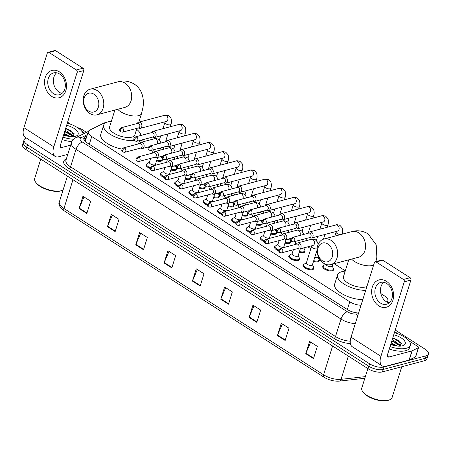 <?xml version="1.0" encoding="UTF-8"?>
<svg xmlns="http://www.w3.org/2000/svg" width="451" height="451" viewBox="0 0 451 451"><rect width="100%" height="100%" fill="white"/><g stroke="black" fill="none" stroke-linecap="round" stroke-linejoin="round"><path stroke-width="0.68" d="M313.71 267.753A5.649 2.345 -162.6 0 1 313.817 268.661A5.649 2.345 -162.6 0 1 312.549 269.613A5.649 2.345 -162.6 0 1 306.212 268.633A5.649 2.345 -162.6 0 1 303.038 265.284A5.649 2.345 -162.6 0 1 303.641 264.596M299.441 258.609A5.649 2.345 -162.6 0 1 299.549 259.522A5.649 2.345 -162.6 0 1 298.28 260.475A5.649 2.345 -162.6 0 1 291.944 259.494A5.649 2.345 -162.6 0 1 288.764 256.145A5.649 2.345 -162.6 0 1 289.373 255.458M278.757 250.79A5.649 2.345 -162.6 0 1 274.496 247.007A5.649 2.345 -162.6 0 1 275.104 246.319M264.483 241.646A5.649 2.345 -162.6 0 1 260.227 237.869A5.649 2.345 -162.6 0 1 260.836 237.181M250.215 232.507A5.649 2.345 -162.6 0 1 245.958 228.73A5.649 2.345 -162.6 0 1 246.567 228.043M235.946 223.369A5.649 2.345 -162.6 0 1 231.69 219.592A5.649 2.345 -162.6 0 1 232.299 218.904M221.678 214.231A5.649 2.345 -162.6 0 1 217.421 210.454A5.649 2.345 -162.6 0 1 218.03 209.76M207.409 205.092A5.649 2.345 -162.6 0 1 203.153 201.309A5.649 2.345 -162.6 0 1 203.762 200.622M193.141 195.954A5.649 2.345 -162.6 0 1 188.884 192.171A5.649 2.345 -162.6 0 1 189.488 191.483M178.872 186.815A5.649 2.345 -162.6 0 1 174.61 183.033A5.649 2.345 -162.6 0 1 175.219 182.345M164.604 177.677A5.649 2.345 -162.6 0 1 160.342 173.894A5.649 2.345 -162.6 0 1 160.951 173.207M150.335 168.539A5.649 2.345 -162.6 0 1 146.073 164.756A5.649 2.345 -162.6 0 1 146.682 164.068M290.624 241.561A5.649 2.345 -162.6 0 1 290.732 242.475A5.649 2.345 -162.6 0 1 289.457 243.427A5.649 2.345 -162.6 0 1 284.964 243.117M276.356 232.423A5.649 2.345 -162.6 0 1 276.463 233.336A5.649 2.345 -162.6 0 1 275.189 234.283A5.649 2.345 -162.6 0 1 270.696 233.979M262.087 223.284A5.649 2.345 -162.6 0 1 262.189 224.198A5.649 2.345 -162.6 0 1 260.92 225.145A5.649 2.345 -162.6 0 1 256.427 224.84M247.813 214.146A5.649 2.345 -162.6 0 1 247.92 215.059A5.649 2.345 -162.6 0 1 246.652 216.006A5.649 2.345 -162.6 0 1 242.159 215.702M304.893 250.7A5.649 2.345 -162.6 0 1 305 251.613A5.649 2.345 -162.6 0 1 303.732 252.566A5.649 2.345 -162.6 0 1 299.233 252.256M333.43 268.976A5.649 2.345 -162.6 0 1 333.537 269.89A5.649 2.345 -162.6 0 1 332.269 270.842A5.649 2.345 -162.6 0 1 325.932 269.861A5.649 2.345 -162.6 0 1 322.758 266.513A5.649 2.345 -162.6 0 1 323.361 265.825M319.161 259.838A5.649 2.345 -162.6 0 1 319.269 260.751A5.649 2.345 -162.6 0 1 318 261.704A5.649 2.345 -162.6 0 1 313.501 261.394M233.545 205.008A5.649 2.345 -162.6 0 1 233.652 205.921A5.649 2.345 -162.6 0 1 232.383 206.868A5.649 2.345 -162.6 0 1 227.89 206.564M219.276 195.869A5.649 2.345 -162.6 0 1 219.383 196.783A5.649 2.345 -162.6 0 1 218.115 197.73A5.649 2.345 -162.6 0 1 213.622 197.425M205.008 186.731A5.649 2.345 -162.6 0 1 205.115 187.644A5.649 2.345 -162.6 0 1 203.846 188.591A5.649 2.345 -162.6 0 1 199.353 188.287M190.739 177.593A5.649 2.345 -162.6 0 1 190.846 178.506A5.649 2.345 -162.6 0 1 189.578 179.453A5.649 2.345 -162.6 0 1 185.079 179.148M176.471 168.454A5.649 2.345 -162.6 0 1 176.578 169.367A5.649 2.345 -162.6 0 1 175.309 170.315A5.649 2.345 -162.6 0 1 170.811 170.01M162.202 159.316A5.649 2.345 -162.6 0 1 162.309 160.223A5.649 2.345 -162.6 0 1 161.035 161.176A5.649 2.345 -162.6 0 1 156.542 160.872M386.851 302.018A10.593 4.392 17.4 0 0 387.871 300.8A10.593 4.392 17.4 0 0 384.415 295.867L380.864 293.595M106.227 122.531A10.593 4.392 17.4 0 0 103.719 123.162L89.625 130.192A10.593 4.392 17.4 0 0 88.283 131.596A10.593 4.392 17.4 0 0 91.739 136.523L349.762 301.775A10.593 4.392 17.4 0 0 361.037 305.259M345.308 270.82L334.18 263.7M310.812 248.732L307.819 246.81M143.598 141.637L141.219 140.114M395.239 330.047L424.989 349.102A10.593 4.392 -162.6 0 1 428.45 354.035A10.593 4.392 -162.6 0 1 426.071 355.816L383.97 366.99A10.593 4.392 -162.6 0 1 369.594 363.805L27.55 144.737A10.593 4.392 -162.6 0 1 24.089 139.804A10.593 4.392 -162.6 0 1 26.423 138.034M77.375 127.537A10.593 4.392 -162.6 0 1 82.945 130.035L86.53 132.335M428.45 354.035L426.911 358.94A10.593 4.392 -162.6 0 1 424.532 360.721L382.431 371.895L383.203 369.442A10.593 4.392 -162.6 0 1 368.828 366.257L26.778 147.189A10.593 4.392 -162.6 0 1 23.317 142.257A10.593 4.392 -162.6 0 0 26.778 147.189L368.828 366.257A10.593 4.392 -162.6 0 0 383.203 369.442L425.299 358.269L383.203 369.442L383.97 366.99M427.683 356.487A10.593 4.392 -162.6 0 1 425.299 358.269A10.593 4.392 -162.6 0 0 427.683 356.487M86.981 135.751L85.177 136.647A10.593 4.392 17.4 0 0 83.835 138.051A10.593 4.392 17.4 0 0 87.297 142.978L347.321 309.516A10.593 4.392 17.4 0 0 358.613 313M83.892 139.415A10.593 4.392 -162.6 0 1 84.41 139.1L86.209 138.203M382.431 371.895A10.593 4.392 -162.6 0 1 368.055 368.709L26.011 149.642A10.593 4.392 -162.6 0 1 22.55 144.709L24.089 139.804M135.768 244.808L139.613 232.541L147.336 237.491L143.497 249.758L135.768 244.808A2.824 1.409 122.6 0 1 135.926 244.374L143.632 249.313M107.434 226.661L111.279 214.4L119.008 219.349L115.163 231.611L107.434 226.661A2.824 1.409 122.6 0 1 107.597 226.227L115.304 231.166M79.105 208.514L82.945 196.253L90.674 201.202L86.829 213.464L79.105 208.514A2.824 1.409 122.6 0 1 79.263 208.086L86.97 213.019M220.764 299.244L224.609 286.983L232.333 291.927L228.494 304.194L220.764 299.244A2.824 1.409 122.6 0 1 220.922 298.81L228.629 303.748M249.099 317.391L252.938 305.124L260.667 310.074L256.822 322.341L249.099 317.391A2.824 1.409 122.6 0 1 249.256 316.957L256.963 321.89M277.427 335.533L281.272 323.271L289.001 328.221L285.156 340.482L277.427 335.533A2.824 1.409 122.6 0 1 277.59 335.104L285.297 340.037M305.761 353.68L309.606 341.418L317.329 346.368L313.49 358.63L305.761 353.68A2.824 1.409 122.6 0 1 305.919 353.246L313.625 358.184M164.102 262.956L167.941 250.688L175.67 255.638L171.825 267.9L164.102 262.956A2.824 1.409 122.6 0 1 164.26 262.521L171.966 267.454M192.43 281.097L196.275 268.835L204.004 273.785L200.159 286.047L192.43 281.097A2.824 1.409 122.6 0 1 192.594 280.663L200.3 285.601M197.346 269.518L192.594 280.663M169.012 251.376L164.26 262.521M310.671 342.1L305.919 353.246M282.343 323.959L277.59 335.104M254.009 305.812L249.256 316.957M225.675 287.665L220.922 298.81M84.016 196.94L79.263 208.086M112.35 215.082L107.597 226.227M140.678 233.229L135.926 244.374M386.473 281.328A14.122 10.739 75.1 0 1 392.934 300.191A14.122 10.739 75.1 0 1 378.784 305.857A14.122 10.739 75.1 0 1 372.329 286.994A14.122 10.739 75.1 0 1 386.473 281.328M380.576 303.134A11.298 8.592 -104.9 0 0 386.552 304.245A11.298 8.592 -104.9 0 0 392.449 294.954A11.298 8.592 -104.9 0 0 386.727 283.51A11.298 8.592 -104.9 0 0 380.757 282.399A11.298 8.592 -104.9 0 0 374.854 291.69A11.298 8.592 -104.9 0 0 380.576 303.134M389.19 302.852A11.298 8.592 75.1 0 1 386.203 301.64A11.298 8.592 75.1 0 1 380.593 292.113A11.298 8.592 75.1 0 1 383.739 282.298M394.715 331.716L398.081 333.87M408.956 340.832L418.043 346.656A1.765 0.733 17.4 0 1 418.618 347.479L415.737 356.673A1.765 0.733 -162.6 0 1 415.512 356.904L409.271 360.022A1.765 0.733 -162.6 0 1 409.096 360.084L385.926 366.235A14.122 7.058 -57.4 0 1 382.155 365.862A14.122 7.058 -57.4 0 1 380.909 356.324L404.254 281.824A1.765 1.342 -104.9 0 0 403.448 279.462L410.094 277.698A1.765 1.342 75.1 0 1 410.9 280.06L387.556 354.559A3.529 1.765 122.6 0 0 387.866 356.944A3.529 1.765 122.6 0 0 388.813 357.04L411.977 350.889A1.765 0.733 17.4 0 0 412.152 350.822L418.393 347.71A1.765 0.733 17.4 0 0 418.618 347.479M382.155 365.862L352.276 346.729A14.122 7.058 -57.4 0 1 351.03 337.19L374.375 262.685A1.765 1.342 -104.9 0 1 375.215 261.805A1.765 1.342 -104.9 0 1 376.145 261.98L403.448 279.462M375.215 261.805L381.862 260.041A1.765 1.342 75.1 0 1 382.792 260.216L410.094 277.698M401.74 366.77L392.111 397.5A15.886 6.59 -162.6 0 1 389.546 399.845L388.796 400.144A15.182 6.297 -162.6 0 1 387.832 400.46A15.182 6.297 -162.6 0 1 363.004 392.06L362.553 391.389A15.886 6.59 -162.6 0 1 361.787 388.001L367.869 368.591M389.546 399.845A15.886 6.59 -162.6 0 1 388.536 400.172A15.886 6.59 -162.6 0 1 362.553 391.389M394.416 332.663A17.657 7.323 -162.6 0 1 410.32 345.297A17.657 7.323 -162.6 0 1 406.351 348.268A17.657 7.323 -162.6 0 1 390.053 346.599M410.32 345.297L409.553 347.749A17.657 7.323 -162.6 0 1 405.584 350.72A17.657 7.323 -162.6 0 1 389.281 349.051M393.757 334.766A12.357 5.124 -162.6 0 1 404.062 340.296A12.357 5.124 -162.6 0 1 403.273 345.534A12.357 5.124 -162.6 0 1 402.489 345.793A12.357 5.124 -162.6 0 1 390.713 344.491M399.975 346.137L397.314 343.312L391.896 340.714M400.482 346.109L400.116 345.184L393.841 340.55L392.133 339.947M395.426 345.77L390.932 343.78M397.128 346.018L391.175 343.014M401.204 346.035L398.752 340.59L392.815 337.776M395.07 345.703L390.87 343.989M397.776 343.662L391.829 340.922M399 340.77L392.787 337.855M393.266 345.291L390.746 344.372M399.671 345.613L393.52 341.937L391.71 341.306M401.396 343.341L394.484 338.87L392.669 338.239M327.781 243.968A9.708 7.385 -104.9 0 0 318.056 247.864A9.708 7.385 -104.9 0 0 322.499 260.83A9.708 7.385 -104.9 0 0 332.224 256.935A9.708 7.385 -104.9 0 0 327.781 243.968M323.75 263.305A13.242 10.069 75.1 0 1 317.047 249.893A13.242 10.069 75.1 0 1 323.959 239.013A13.242 10.069 75.1 0 1 330.961 240.31A13.242 10.069 75.1 0 1 337.664 253.727A13.242 10.069 75.1 0 1 330.752 264.607A13.242 10.069 75.1 0 1 323.75 263.305M348.753 259.832L343.442 276.767A13.242 5.491 17.4 0 0 350.884 284.615A13.242 5.491 17.4 0 0 365.738 286.915A13.242 5.491 17.4 0 0 366.917 286.492M365.705 290.359A19.421 8.05 -162.6 0 1 345.849 285.122A19.421 8.05 -162.6 0 1 337.545 274.918A19.421 8.05 -162.6 0 1 341.914 271.654A19.421 8.05 -162.6 0 1 345.207 271.147M362.824 299.554A19.421 8.05 -162.6 0 1 342.963 294.317A19.421 8.05 -162.6 0 1 334.665 284.119L337.545 274.918M93.909 94.186A9.708 7.385 -104.9 0 0 84.185 98.076A9.708 7.385 -104.9 0 0 88.627 111.047A9.708 7.385 -104.9 0 0 98.352 107.152A9.708 7.385 -104.9 0 0 93.909 94.186M89.884 113.522A13.242 10.069 75.1 0 1 83.176 100.111A13.242 10.069 75.1 0 1 90.087 89.23A13.242 10.069 75.1 0 1 97.089 90.527A13.242 10.069 75.1 0 1 103.792 103.939A13.242 10.069 75.1 0 1 96.88 114.825A13.242 10.069 75.1 0 1 89.884 113.522M114.881 110.044L109.576 126.985A13.242 5.491 17.4 0 0 117.018 134.832A13.242 5.491 17.4 0 0 131.867 137.132A13.242 5.491 17.4 0 0 134.843 134.905L136.901 128.332M134.223 140.419A19.421 8.05 -162.6 0 1 113.235 135.993A19.421 8.05 -162.6 0 1 103.679 125.136A19.421 8.05 -162.6 0 1 108.043 121.871A19.421 8.05 -162.6 0 1 111.335 121.364M136.602 129.285A19.421 8.05 -162.6 0 1 140.887 135.452M122.012 149.112A19.421 8.05 -162.6 0 1 100.793 134.336L103.679 125.136M332.77 264.072L332.139 266.084A3.18 1.319 -162.6 0 1 331.423 266.62A3.18 1.319 -162.6 0 1 328.108 266.175A3.18 1.319 -162.6 0 1 326.05 264.416M332.207 265.865L333.312 268.362A5.294 2.199 -162.6 0 1 333.39 269.174A5.294 2.199 -162.6 0 1 332.201 270.064A5.294 2.199 -162.6 0 1 326.259 269.146A5.294 2.199 -162.6 0 1 323.282 266.005A5.294 2.199 -162.6 0 1 323.812 265.385L325.645 264.269M309.471 237.643L310.226 237.936A3.18 2.418 -104.9 0 0 311.466 238.027A3.18 2.418 -104.9 0 0 312.971 236.437A3.18 2.418 -104.9 0 0 311.517 232.197A3.18 2.418 -104.9 0 0 309.837 231.882A3.18 2.418 -104.9 0 0 308.8 232.575L308.298 233.206M293.686 237.632A2.294 1.748 -104.9 0 1 294.847 239.955A2.294 1.748 -104.9 0 1 293.646 241.843L309.91 237.525A2.294 1.748 -104.9 0 0 310.998 236.38A2.294 1.748 -104.9 0 0 309.95 233.314A2.294 1.748 -104.9 0 0 308.738 233.088L292.473 237.406C289.897 239.047 290.636 240.823 291.82 241.556A2.294 1.144 122.6 0 1 291.622 240.005A2.294 1.144 -57.4 0 1 293.686 237.632A2.294 1.748 -104.9 0 0 292.473 237.406M318.152 256.05L317.87 256.946A3.18 1.319 -162.6 0 1 317.154 257.482A3.18 1.319 -162.6 0 1 314.77 257.352M317.938 256.726L319.043 259.224A5.294 2.199 -162.6 0 1 319.122 260.035A5.294 2.199 -162.6 0 1 317.932 260.926A5.294 2.199 -162.6 0 1 313.738 260.644M295.202 228.505L295.957 228.798A3.18 2.418 -104.9 0 0 297.198 228.888A3.18 2.418 -104.9 0 0 298.703 227.298A3.18 2.418 -104.9 0 0 297.248 223.053A3.18 2.418 -104.9 0 0 295.568 222.743A3.18 2.418 -104.9 0 0 294.531 223.437L294.024 224.068M279.417 228.494A2.294 1.748 -104.9 0 1 280.578 230.816A2.294 1.748 -104.9 0 1 279.378 232.705L295.642 228.386A2.294 1.748 -104.9 0 0 296.73 227.242A2.294 1.748 -104.9 0 0 295.681 224.175A2.294 1.748 -104.9 0 0 294.464 223.95L278.205 228.268C275.629 229.909 276.367 231.684 277.551 232.417A2.294 1.144 122.6 0 1 277.348 230.867A2.294 1.144 -57.4 0 1 279.417 228.494A2.294 1.748 -104.9 0 0 278.205 228.268M303.534 247.949A3.18 1.319 -162.6 0 1 302.886 248.343A3.18 1.319 -162.6 0 1 301.747 248.422M303.799 247.875L304.775 250.085A5.294 2.199 -162.6 0 1 304.853 250.897A5.294 2.199 -162.6 0 1 303.664 251.788A5.294 2.199 -162.6 0 1 299.47 251.506M280.934 219.366L281.689 219.66A3.18 2.418 -104.9 0 0 282.929 219.75A3.18 2.418 -104.9 0 0 284.434 218.16A3.18 2.418 -104.9 0 0 282.98 213.915A3.18 2.418 -104.9 0 0 281.3 213.605A3.18 2.418 -104.9 0 0 280.263 214.298L279.755 214.93M265.149 219.355A2.294 1.748 -104.9 0 1 266.31 221.678A2.294 1.748 -104.9 0 1 265.109 223.566L281.373 219.248A2.294 1.748 -104.9 0 0 282.461 218.104A2.294 1.748 -104.9 0 0 281.413 215.037A2.294 1.748 -104.9 0 0 280.195 214.811L263.931 219.13C261.36 220.77 262.099 222.546 263.283 223.279A2.294 1.144 122.6 0 1 263.08 221.729A2.294 1.144 -57.4 0 1 265.149 219.355A2.294 1.748 -104.9 0 0 263.931 219.13M289.266 238.81A3.18 1.319 -162.6 0 1 288.617 239.205A3.18 1.319 -162.6 0 1 287.473 239.284M289.531 238.737L290.506 240.947A5.294 2.199 -162.6 0 1 290.585 241.759A5.294 2.199 -162.6 0 1 289.395 242.649A5.294 2.199 -162.6 0 1 285.201 242.367M266.665 210.228L267.415 210.521A3.18 2.418 -104.9 0 0 268.661 210.611A3.18 2.418 -104.9 0 0 270.166 209.022A3.18 2.418 -104.9 0 0 268.711 204.777A3.18 2.418 -104.9 0 0 267.031 204.466A3.18 2.418 -104.9 0 0 265.994 205.16L265.487 205.791M250.874 210.217A2.294 1.748 -104.9 0 1 252.041 212.539A2.294 1.748 -104.9 0 1 250.841 214.428L267.105 210.11A2.294 1.748 -104.9 0 0 268.193 208.965A2.294 1.748 -104.9 0 0 267.139 205.898A2.294 1.748 -104.9 0 0 265.927 205.673L249.662 209.991C247.086 211.632 247.825 213.408 249.014 214.14A2.294 1.144 122.6 0 1 248.811 212.59A2.294 1.144 -57.4 0 1 250.874 210.217A2.294 1.748 -104.9 0 0 249.662 209.991M274.997 229.672A3.18 1.319 -162.6 0 1 274.349 230.066A3.18 1.319 -162.6 0 1 273.205 230.145M275.262 229.598L276.238 231.808A5.294 2.199 -162.6 0 1 276.316 232.615A5.294 2.199 -162.6 0 1 275.127 233.505A5.294 2.199 -162.6 0 1 270.933 233.229M252.397 201.084L253.146 201.383A3.18 2.418 -104.9 0 0 254.392 201.473A3.18 2.418 -104.9 0 0 255.897 199.883A3.18 2.418 -104.9 0 0 254.443 195.638A3.18 2.418 -104.9 0 0 252.763 195.328A3.18 2.418 -104.9 0 0 251.726 196.022L251.218 196.653M236.606 201.078A2.294 1.748 -104.9 0 1 237.773 203.401A2.294 1.748 -104.9 0 1 236.572 205.29L252.836 200.971A2.294 1.748 -104.9 0 0 253.919 199.827A2.294 1.748 -104.9 0 0 252.87 196.76A2.294 1.748 -104.9 0 0 251.658 196.535L235.394 200.853C232.817 202.493 233.556 204.269 234.745 205.002A2.294 1.144 122.6 0 1 234.543 203.452A2.294 1.144 -57.4 0 1 236.606 201.078A2.294 1.748 -104.9 0 0 235.394 200.853M260.729 220.533A3.18 1.319 -162.6 0 1 260.08 220.928A3.18 1.319 -162.6 0 1 258.936 221.007M260.994 220.46L261.969 222.664A5.294 2.199 -162.6 0 1 262.048 223.476A5.294 2.199 -162.6 0 1 260.858 224.367A5.294 2.199 -162.6 0 1 256.664 224.091M238.128 191.946L238.878 192.244A3.18 2.418 -104.9 0 0 240.124 192.329A3.18 2.418 -104.9 0 0 241.623 190.745A3.18 2.418 -104.9 0 0 240.174 186.5A3.18 2.418 -104.9 0 0 238.494 186.19A3.18 2.418 -104.9 0 0 237.457 186.883L236.95 187.509M222.337 191.934A2.294 1.748 -104.9 0 1 223.499 194.263A2.294 1.748 -104.9 0 1 222.304 196.146L238.568 191.833A2.294 1.748 -104.9 0 0 239.65 190.683A2.294 1.748 -104.9 0 0 238.602 187.622A2.294 1.748 -104.9 0 0 237.389 187.396L221.125 191.709C218.549 193.355 219.287 195.131 220.477 195.864A2.294 1.144 122.6 0 1 220.274 194.313A2.294 1.144 -57.4 0 1 222.337 191.934A2.294 1.748 -104.9 0 0 221.125 191.709M246.46 211.389A3.18 1.319 -162.6 0 1 245.812 211.79A3.18 1.319 -162.6 0 1 244.667 211.869M246.725 211.322L247.7 213.526A5.294 2.199 -162.6 0 1 247.779 214.338A5.294 2.199 -162.6 0 1 246.59 215.228A5.294 2.199 -162.6 0 1 242.396 214.952M223.859 182.807L224.609 183.106A3.18 2.418 -104.9 0 0 225.855 183.191A3.18 2.418 -104.9 0 0 227.355 181.606A3.18 2.418 -104.9 0 0 225.906 177.361A3.18 2.418 -104.9 0 0 224.226 177.051A3.18 2.418 -104.9 0 0 223.189 177.745L222.681 178.37M208.069 182.796A2.294 1.748 -104.9 0 1 209.23 185.124A2.294 1.748 -104.9 0 1 208.035 187.007L224.299 182.694A2.294 1.748 -104.9 0 0 225.382 181.544A2.294 1.748 -104.9 0 0 224.333 178.483A2.294 1.748 -104.9 0 0 223.121 178.258L206.857 182.57C204.28 184.217 205.019 185.992 206.208 186.725A2.294 1.144 122.6 0 1 206.006 185.175A2.294 1.144 -57.4 0 1 208.069 182.796A2.294 1.748 -104.9 0 0 206.857 182.57M232.192 202.251A3.18 1.319 -162.6 0 1 231.543 202.651A3.18 1.319 -162.6 0 1 230.399 202.73M232.451 202.183L233.426 204.388A5.294 2.199 -162.6 0 1 233.511 205.199A5.294 2.199 -162.6 0 1 232.316 206.09A5.294 2.199 -162.6 0 1 228.127 205.808M209.591 173.669L210.341 173.968A3.18 2.418 -104.9 0 0 211.587 174.052A3.18 2.418 -104.9 0 0 213.086 172.468A3.18 2.418 -104.9 0 0 211.632 168.223A3.18 2.418 -104.9 0 0 209.952 167.913A3.18 2.418 -104.9 0 0 208.92 168.606L208.413 169.232M193.8 173.658A2.294 1.748 -104.9 0 1 194.962 175.986A2.294 1.748 -104.9 0 1 193.767 177.869L210.031 173.556A2.294 1.748 -104.9 0 0 211.113 172.406A2.294 1.748 -104.9 0 0 210.065 169.345A2.294 1.748 -104.9 0 0 208.852 169.119L192.588 173.432C190.012 175.078 190.75 176.854 191.94 177.587A2.294 1.144 122.6 0 1 191.737 176.037A2.294 1.144 -57.4 0 1 193.8 173.658A2.294 1.748 -104.9 0 0 192.588 173.432M217.923 193.113A3.18 1.319 -162.6 0 1 217.275 193.513A3.18 1.319 -162.6 0 1 216.13 193.592M218.183 193.045L219.158 195.249A5.294 2.199 -162.6 0 1 219.237 196.061A5.294 2.199 -162.6 0 1 218.047 196.952A5.294 2.199 -162.6 0 1 213.859 196.67M195.322 164.53L196.072 164.829A3.18 2.418 -104.9 0 0 197.312 164.914A3.18 2.418 -104.9 0 0 198.818 163.33A3.18 2.418 -104.9 0 0 197.363 159.085A3.18 2.418 -104.9 0 0 195.683 158.775A3.18 2.418 -104.9 0 0 194.646 159.468L194.144 160.094M179.532 164.519A2.294 1.748 -104.9 0 1 180.693 166.847A2.294 1.748 -104.9 0 1 179.498 168.73L195.762 164.418A2.294 1.748 -104.9 0 0 196.845 163.268A2.294 1.748 -104.9 0 0 195.796 160.206A2.294 1.748 -104.9 0 0 194.584 159.981L178.32 164.294C175.743 165.94 176.482 167.716 177.671 168.448A2.294 1.144 122.6 0 1 177.469 166.898A2.294 1.144 -57.4 0 1 179.532 164.519A2.294 1.748 -104.9 0 0 178.32 164.294M203.649 183.974A3.18 1.319 -162.6 0 1 203.001 184.369A3.18 1.319 -162.6 0 1 201.862 184.453M203.914 183.907L204.889 186.111A5.294 2.199 -162.6 0 1 204.968 186.923A5.294 2.199 -162.6 0 1 203.779 187.813A5.294 2.199 -162.6 0 1 199.584 187.531M181.048 155.392L181.804 155.691A3.18 2.418 -104.9 0 0 183.044 155.775A3.18 2.418 -104.9 0 0 184.549 154.191A3.18 2.418 -104.9 0 0 183.095 149.946A3.18 2.418 -104.9 0 0 181.415 149.636A3.18 2.418 -104.9 0 0 180.377 150.33L179.876 150.955M165.263 155.381A2.294 1.748 -104.9 0 1 166.425 157.709A2.294 1.748 -104.9 0 1 165.224 159.592L181.488 155.274A2.294 1.748 -104.9 0 0 182.576 154.129A2.294 1.748 -104.9 0 0 181.528 151.062A2.294 1.748 -104.9 0 0 180.315 150.837L164.051 155.155C161.475 156.796 162.213 158.577 163.397 159.304A2.294 1.144 122.6 0 1 163.2 157.754A2.294 1.144 -57.4 0 1 165.263 155.381A2.294 1.748 -104.9 0 0 164.051 155.155M189.381 174.836A3.18 1.319 -162.6 0 1 188.732 175.23A3.18 1.319 -162.6 0 1 187.593 175.315M189.645 174.768L190.621 176.972A5.294 2.199 -162.6 0 1 190.7 177.784A5.294 2.199 -162.6 0 1 189.51 178.675A5.294 2.199 -162.6 0 1 185.316 178.393M166.78 146.254L167.535 146.552A3.18 2.418 -104.9 0 0 168.775 146.637A3.18 2.418 -104.9 0 0 170.281 145.053A3.18 2.418 -104.9 0 0 168.826 140.808A3.18 2.418 -104.9 0 0 167.146 140.492A3.18 2.418 -104.9 0 0 166.109 141.186L165.602 141.817M150.995 146.242A2.294 1.748 -104.9 0 1 152.156 148.565A2.294 1.748 -104.9 0 1 150.955 150.454L167.22 146.135A2.294 1.748 -104.9 0 0 168.308 144.991A2.294 1.748 -104.9 0 0 167.259 141.924A2.294 1.748 -104.9 0 0 166.041 141.699L149.777 146.017C147.206 147.657 147.945 149.439 149.129 150.166A2.294 1.144 122.6 0 1 148.926 148.616A2.294 1.144 -57.4 0 1 150.995 146.242A2.294 1.748 -104.9 0 0 149.777 146.017M175.112 165.697A3.18 1.319 -162.6 0 1 174.464 166.092A3.18 1.319 -162.6 0 1 173.325 166.171M175.377 165.63L176.352 167.834A5.294 2.199 -162.6 0 1 176.431 168.646A5.294 2.199 -162.6 0 1 175.242 169.537A5.294 2.199 -162.6 0 1 171.047 169.255M152.511 137.115L153.267 137.408A3.18 2.418 -104.9 0 0 154.507 137.499A3.18 2.418 -104.9 0 0 156.012 135.914A3.18 2.418 -104.9 0 0 154.558 131.669A3.18 2.418 -104.9 0 0 152.878 131.354A3.18 2.418 -104.9 0 0 151.84 132.047L151.333 132.679M136.726 137.104A2.294 1.748 -104.9 0 1 137.888 139.427A2.294 1.748 -104.9 0 1 136.687 141.315L152.951 136.997A2.294 1.748 -104.9 0 0 154.039 135.852A2.294 1.748 -104.9 0 0 152.99 132.786A2.294 1.748 -104.9 0 0 151.773 132.56L135.509 136.879C132.938 138.519 133.676 140.3 134.86 141.028A2.294 1.144 122.6 0 1 134.657 139.477A2.294 1.144 -57.4 0 1 136.726 137.104A2.294 1.748 -104.9 0 0 135.509 136.879M160.844 156.559A3.18 1.319 -162.6 0 1 160.195 156.954A3.18 1.319 -162.6 0 1 159.051 157.033M161.108 156.491L162.084 158.696A5.294 2.199 -162.6 0 1 162.163 159.507A5.294 2.199 -162.6 0 1 160.973 160.398A5.294 2.199 -162.6 0 1 156.779 160.116M138.243 127.977L138.993 128.27A3.18 2.418 -104.9 0 0 140.238 128.36A3.18 2.418 -104.9 0 0 141.744 126.776A3.18 2.418 -104.9 0 0 140.289 122.531A3.18 2.418 -104.9 0 0 138.609 122.215A3.18 2.418 -104.9 0 0 137.572 122.909L137.065 123.54M122.452 127.966A2.294 1.748 -104.9 0 1 123.619 130.288A2.294 1.748 -104.9 0 1 122.418 132.177L138.683 127.859A2.294 1.748 -104.9 0 0 139.771 126.714A2.294 1.748 -104.9 0 0 138.716 123.647A2.294 1.748 -104.9 0 0 137.504 123.422L121.24 127.74C118.664 129.381 119.402 131.156 120.592 131.889A2.294 1.144 122.6 0 1 120.389 130.339A2.294 1.144 -57.4 0 1 122.452 127.966A2.294 1.748 -104.9 0 0 121.24 127.74M317.047 250.091L312.419 264.855A3.18 1.319 -162.6 0 1 311.703 265.391A3.18 1.319 -162.6 0 1 308.14 264.838A3.18 1.319 -162.6 0 1 306.353 262.956L311.545 246.398A3.18 1.319 -162.6 0 0 312.729 247.971A3.18 1.319 -162.6 0 0 316.895 248.834A3.18 1.319 -162.6 0 0 317.098 248.772M297.457 248.648L298.207 248.941A3.18 2.418 -104.9 0 0 299.453 249.031A3.18 2.418 -104.9 0 0 300.958 247.447A3.18 2.418 -104.9 0 0 300.405 244.092A3.18 2.418 -104.9 0 0 297.823 242.886A3.18 2.418 -104.9 0 0 296.786 243.579L296.279 244.211M312.487 264.636L313.592 267.133A5.294 2.199 -162.6 0 1 313.67 267.945A5.294 2.199 -162.6 0 1 312.481 268.835A5.294 2.199 -162.6 0 1 306.539 267.917A5.294 2.199 -162.6 0 1 303.562 264.776A5.294 2.199 -162.6 0 1 304.092 264.156L306.426 262.736M281.666 248.636A2.294 1.748 -104.9 0 1 282.833 250.959A2.294 1.748 -104.9 0 1 281.633 252.848L297.897 248.529A2.294 1.748 -104.9 0 0 298.985 247.385A2.294 1.748 -104.9 0 0 297.931 244.318A2.294 1.748 -104.9 0 0 296.719 244.092L280.454 248.411C277.878 250.051 278.617 251.827 279.806 252.56A2.294 1.144 122.6 0 1 279.603 251.01A2.294 1.144 -57.4 0 1 281.666 248.636A2.294 1.748 -104.9 0 0 280.454 248.411M300.315 248.8L298.15 255.717A3.18 1.319 -162.6 0 1 297.435 256.253A3.18 1.319 -162.6 0 1 293.872 255.7A3.18 1.319 -162.6 0 1 292.085 253.817L293.364 249.736M283.189 239.509L283.938 239.802A3.18 2.418 -104.9 0 0 285.184 239.893A3.18 2.418 -104.9 0 0 286.689 238.303A3.18 2.418 -104.9 0 0 286.137 234.954A3.18 2.418 -104.9 0 0 283.555 233.748A3.18 2.418 -104.9 0 0 282.518 234.441L282.01 235.072M298.218 255.497L299.323 257.995A5.294 2.199 -162.6 0 1 299.402 258.806A5.294 2.199 -162.6 0 1 298.212 259.697A5.294 2.199 -162.6 0 1 292.271 258.773A5.294 2.199 -162.6 0 1 289.294 255.638A5.294 2.199 -162.6 0 1 289.824 255.018L292.158 253.597M267.398 239.498A2.294 1.748 -104.9 0 1 268.565 241.821A2.294 1.748 -104.9 0 1 267.364 243.709L283.628 239.391A2.294 1.748 -104.9 0 0 284.711 238.246A2.294 1.748 -104.9 0 0 283.662 235.18A2.294 1.748 -104.9 0 0 282.45 234.954L266.186 239.272C263.61 240.913 264.348 242.689 265.538 243.422A2.294 1.144 122.6 0 1 265.335 241.871A2.294 1.144 -57.4 0 1 267.398 239.498A2.294 1.748 -104.9 0 0 266.186 239.272M286.047 239.661L283.882 246.579A3.18 1.319 -162.6 0 1 283.166 247.114A3.18 1.319 -162.6 0 1 279.603 246.562A3.18 1.319 -162.6 0 1 277.816 244.679L279.096 240.597M268.92 230.371L269.67 230.664A3.18 2.418 -104.9 0 0 270.916 230.754A3.18 2.418 -104.9 0 0 272.415 229.164A3.18 2.418 -104.9 0 0 271.868 225.816A3.18 2.418 -104.9 0 0 269.286 224.609A3.18 2.418 -104.9 0 0 268.249 225.303L267.742 225.934M253.129 230.36A2.294 1.748 -104.9 0 1 254.291 232.682A2.294 1.748 -104.9 0 1 253.096 234.571L269.36 230.252A2.294 1.748 -104.9 0 0 270.442 229.108A2.294 1.748 -104.9 0 0 269.394 226.041A2.294 1.748 -104.9 0 0 268.182 225.816L251.917 230.134C249.341 231.775 250.079 233.55 251.269 234.283A2.294 1.144 122.6 0 1 251.066 232.733A2.294 1.144 -57.4 0 1 253.129 230.36A2.294 1.748 -104.9 0 0 251.917 230.134M278.842 249.978A5.294 2.199 -162.6 0 1 275.025 246.5A5.294 2.199 -162.6 0 1 275.555 245.88L277.884 244.459M271.778 230.523L269.613 237.44A3.18 1.319 -162.6 0 1 268.897 237.976A3.18 1.319 -162.6 0 1 265.335 237.423A3.18 1.319 -162.6 0 1 263.547 235.54L264.827 231.453M254.652 221.232L255.401 221.526A3.18 2.418 -104.9 0 0 256.647 221.616A3.18 2.418 -104.9 0 0 258.147 220.026A3.18 2.418 -104.9 0 0 257.6 216.677A3.18 2.418 -104.9 0 0 255.018 215.471A3.18 2.418 -104.9 0 0 253.981 216.164L253.473 216.796M238.861 221.221A2.294 1.748 -104.9 0 1 240.022 223.544A2.294 1.748 -104.9 0 1 238.827 225.432L255.091 221.114A2.294 1.748 -104.9 0 0 256.174 219.97A2.294 1.748 -104.9 0 0 255.125 216.903A2.294 1.748 -104.9 0 0 253.913 216.677L237.649 220.996C235.072 222.636 235.811 224.412 237 225.145A2.294 1.144 122.6 0 1 236.798 223.595A2.294 1.144 -57.4 0 1 238.861 221.221A2.294 1.748 -104.9 0 0 237.649 220.996M264.574 240.84A5.294 2.199 -162.6 0 1 260.757 237.361A5.294 2.199 -162.6 0 1 261.287 236.741L263.615 235.321M257.51 221.385L255.345 228.302A3.18 1.319 -162.6 0 1 254.629 228.837A3.18 1.319 -162.6 0 1 251.066 228.285A3.18 1.319 -162.6 0 1 249.279 226.402L250.559 222.315M240.383 212.094L241.133 212.387A3.18 2.418 -104.9 0 0 242.379 212.477A3.18 2.418 -104.9 0 0 243.878 210.888A3.18 2.418 -104.9 0 0 243.331 207.539A3.18 2.418 -104.9 0 0 240.744 206.332A3.18 2.418 -104.9 0 0 239.712 207.026L239.205 207.657M224.592 212.083A2.294 1.748 -104.9 0 1 225.754 214.405A2.294 1.748 -104.9 0 1 224.559 216.294L240.823 211.976A2.294 1.748 -104.9 0 0 241.905 210.831A2.294 1.748 -104.9 0 0 240.857 207.764A2.294 1.748 -104.9 0 0 239.644 207.539L223.38 211.857C220.804 213.498 221.542 215.274 222.732 216.006A2.294 1.144 122.6 0 1 222.529 214.456A2.294 1.144 -57.4 0 1 224.592 212.083A2.294 1.748 -104.9 0 0 223.38 211.857M250.305 231.701A5.294 2.199 -162.6 0 1 246.488 228.223A5.294 2.199 -162.6 0 1 247.018 227.597L249.347 226.182M243.241 212.246L241.076 219.163A3.18 1.319 -162.6 0 1 240.36 219.699A3.18 1.319 -162.6 0 1 236.798 219.147A3.18 1.319 -162.6 0 1 235.01 217.264L236.29 213.176M226.114 202.956L226.864 203.249A3.18 2.418 -104.9 0 0 228.105 203.339A3.18 2.418 -104.9 0 0 229.61 201.749A3.18 2.418 -104.9 0 0 229.063 198.401A3.18 2.418 -104.9 0 0 226.475 197.194A3.18 2.418 -104.9 0 0 225.438 197.888L224.936 198.519M210.324 202.944A2.294 1.748 -104.9 0 1 211.485 205.267A2.294 1.748 -104.9 0 1 210.29 207.156L226.554 202.837A2.294 1.748 -104.9 0 0 227.637 201.693A2.294 1.748 -104.9 0 0 226.588 198.626A2.294 1.748 -104.9 0 0 225.376 198.401L209.112 202.719C206.535 204.359 207.274 206.135 208.463 206.868A2.294 1.144 122.6 0 1 208.261 205.318A2.294 1.144 -57.4 0 1 210.324 202.944A2.294 1.748 -104.9 0 0 209.112 202.719M236.036 222.563A5.294 2.199 -162.6 0 1 232.22 219.085A5.294 2.199 -162.6 0 1 232.75 218.459L235.078 217.044M228.973 203.108L226.802 210.025A3.18 1.319 -162.6 0 1 226.092 210.561A3.18 1.319 -162.6 0 1 222.523 210.008A3.18 1.319 -162.6 0 1 220.742 208.125L222.022 204.038M211.84 193.817L212.596 194.11A3.18 2.418 -104.9 0 0 213.836 194.201A3.18 2.418 -104.9 0 0 215.341 192.611A3.18 2.418 -104.9 0 0 214.789 189.262A3.18 2.418 -104.9 0 0 212.207 188.056A3.18 2.418 -104.9 0 0 211.169 188.749L210.668 189.381M196.055 193.806A2.294 1.748 -104.9 0 1 197.217 196.129A2.294 1.748 -104.9 0 1 196.016 198.017L212.28 193.699A2.294 1.748 -104.9 0 0 213.368 192.554A2.294 1.748 -104.9 0 0 212.32 189.488A2.294 1.748 -104.9 0 0 211.107 189.262L194.843 193.58C192.267 195.221 193.005 196.997 194.189 197.73A2.294 1.144 122.6 0 1 193.992 196.179A2.294 1.144 -57.4 0 1 196.055 193.806A2.294 1.748 -104.9 0 0 194.843 193.58M221.768 213.424A5.294 2.199 -162.6 0 1 217.951 209.94A5.294 2.199 -162.6 0 1 218.481 209.32L220.81 207.9M214.704 193.969L212.534 200.887A3.18 1.319 -162.6 0 1 211.823 201.422A3.18 1.319 -162.6 0 1 208.255 200.87A3.18 1.319 -162.6 0 1 206.473 198.987L207.753 194.9M197.572 184.673L198.327 184.972A3.18 2.418 -104.9 0 0 199.567 185.062A3.18 2.418 -104.9 0 0 201.073 183.472A3.18 2.418 -104.9 0 0 200.52 180.124A3.18 2.418 -104.9 0 0 197.938 178.917A3.18 2.418 -104.9 0 0 196.901 179.611L196.394 180.242M181.787 184.662A2.294 1.748 -104.9 0 1 182.948 186.99A2.294 1.748 -104.9 0 1 181.747 188.873L198.012 184.56A2.294 1.748 -104.9 0 0 199.1 183.41A2.294 1.748 -104.9 0 0 198.051 180.349A2.294 1.748 -104.9 0 0 196.833 180.124L180.569 184.442C177.998 186.083 178.737 187.858 179.921 188.591A2.294 1.144 122.6 0 1 179.718 187.041A2.294 1.144 -57.4 0 1 181.787 184.662A2.294 1.748 -104.9 0 0 180.569 184.442M207.499 204.286A5.294 2.199 -162.6 0 1 203.683 200.802A5.294 2.199 -162.6 0 1 204.207 200.182L206.541 198.761M200.436 184.831L198.265 191.748A3.18 1.319 -162.6 0 1 197.549 192.284A3.18 1.319 -162.6 0 1 193.986 191.731A3.18 1.319 -162.6 0 1 192.199 189.848L193.479 185.761M183.303 175.535L184.059 175.834A3.18 2.418 -104.9 0 0 185.299 175.918A3.18 2.418 -104.9 0 0 186.804 174.334A3.18 2.418 -104.9 0 0 186.252 170.985A3.18 2.418 -104.9 0 0 183.67 169.779A3.18 2.418 -104.9 0 0 182.632 170.472L182.125 171.098M167.518 175.524A2.294 1.748 -104.9 0 1 168.68 177.852A2.294 1.748 -104.9 0 1 167.479 179.735L183.743 175.422A2.294 1.748 -104.9 0 0 184.831 174.272A2.294 1.748 -104.9 0 0 183.782 171.211A2.294 1.748 -104.9 0 0 182.565 170.985L166.301 175.298C163.73 176.944 164.468 178.72 165.652 179.453A2.294 1.144 122.6 0 1 165.449 177.903A2.294 1.144 -57.4 0 1 167.518 175.524A2.294 1.748 -104.9 0 0 166.301 175.298M193.231 195.148A5.294 2.199 -162.6 0 1 189.409 191.664A5.294 2.199 -162.6 0 1 189.939 191.044L192.273 189.623M186.167 175.693L183.997 182.61A3.18 1.319 -162.6 0 1 183.281 183.14A3.18 1.319 -162.6 0 1 179.718 182.593A3.18 1.319 -162.6 0 1 177.931 180.71L179.21 176.623M169.035 166.396L169.785 166.695A3.18 2.418 -104.9 0 0 171.03 166.78A3.18 2.418 -104.9 0 0 172.536 165.196A3.18 2.418 -104.9 0 0 171.983 161.841A3.18 2.418 -104.9 0 0 169.401 160.641A3.18 2.418 -104.9 0 0 168.364 161.334L167.857 161.96M153.244 166.385A2.294 1.748 -104.9 0 1 154.411 168.713A2.294 1.748 -104.9 0 1 153.21 170.596L169.475 166.284A2.294 1.748 -104.9 0 0 170.563 165.134A2.294 1.748 -104.9 0 0 169.508 162.072A2.294 1.748 -104.9 0 0 168.296 161.847L152.032 166.16C149.456 167.806 150.194 169.582 151.384 170.315A2.294 1.144 122.6 0 1 151.181 168.764A2.294 1.144 -57.4 0 1 153.244 166.385A2.294 1.748 -104.9 0 0 152.032 166.16M178.957 186.009A5.294 2.199 -162.6 0 1 175.14 182.525A5.294 2.199 -162.6 0 1 175.67 181.905L178.004 180.485M171.893 166.554L169.728 173.472A3.18 1.319 -162.6 0 1 169.012 174.001A3.18 1.319 -162.6 0 1 165.449 173.449A3.18 1.319 -162.6 0 1 163.662 171.572L164.942 167.484M154.766 157.258L155.516 157.557A3.18 2.418 -104.9 0 0 156.762 157.641A3.18 2.418 -104.9 0 0 158.267 156.057A3.18 2.418 -104.9 0 0 157.715 152.703A3.18 2.418 -104.9 0 0 155.133 151.502A3.18 2.418 -104.9 0 0 154.095 152.196L153.588 152.821M138.976 157.247A2.294 1.748 -104.9 0 1 140.143 159.575A2.294 1.748 -104.9 0 1 138.942 161.458L155.206 157.145A2.294 1.748 -104.9 0 0 156.288 155.995A2.294 1.748 -104.9 0 0 155.24 152.934A2.294 1.748 -104.9 0 0 154.028 152.709L137.764 157.021C135.187 158.667 135.926 160.443 137.115 161.176A2.294 1.144 122.6 0 1 136.912 159.626A2.294 1.144 -57.4 0 1 138.976 157.247A2.294 1.748 -104.9 0 0 137.764 157.021M164.688 176.871A5.294 2.199 -162.6 0 1 160.872 173.387A5.294 2.199 -162.6 0 1 161.402 172.767L163.73 171.346M157.625 157.416L155.46 164.333A3.18 1.319 -162.6 0 1 154.744 164.863A3.18 1.319 -162.6 0 1 151.181 164.311A3.18 1.319 -162.6 0 1 149.394 162.428L150.673 158.346M140.498 148.12L141.248 148.418A3.18 2.418 -104.9 0 0 142.493 148.503A3.18 2.418 -104.9 0 0 143.993 146.919A3.18 2.418 -104.9 0 0 143.446 143.565A3.18 2.418 -104.9 0 0 140.864 142.364A3.18 2.418 -104.9 0 0 139.827 143.057L139.32 143.683M124.707 148.108A2.294 1.748 -104.9 0 1 125.868 150.437A2.294 1.748 -104.9 0 1 124.673 152.32L140.938 148.001A2.294 1.748 -104.9 0 0 142.02 146.857A2.294 1.748 -104.9 0 0 140.971 143.796A2.294 1.748 -104.9 0 0 139.759 143.57L123.495 147.883C120.919 149.529 121.657 151.305 122.847 152.038A2.294 1.144 122.6 0 1 122.644 150.487A2.294 1.144 -57.4 0 1 124.707 148.108A2.294 1.748 -104.9 0 0 123.495 147.883M150.42 167.733A5.294 2.199 -162.6 0 1 146.603 164.249A5.294 2.199 -162.6 0 1 147.133 163.628L149.461 162.208M59.363 71.833A14.122 10.739 75.1 0 1 65.823 90.69A14.122 10.739 75.1 0 1 51.679 96.356A14.122 10.739 75.1 0 1 45.218 77.499A14.122 10.739 75.1 0 1 59.363 71.833M53.472 93.633A11.298 8.592 -104.9 0 0 59.442 94.744A11.298 8.592 -104.9 0 0 65.339 85.459A11.298 8.592 -104.9 0 0 59.617 74.009A11.298 8.592 -104.9 0 0 53.646 72.904A11.298 8.592 -104.9 0 0 47.75 82.189A11.298 8.592 -104.9 0 0 53.472 93.633M62.086 93.351A11.298 8.592 75.1 0 1 59.092 92.139A11.298 8.592 75.1 0 1 53.489 82.612A11.298 8.592 75.1 0 1 56.629 72.803M67.605 122.215L70.97 124.375M81.845 131.337L84.771 133.208M67.791 154.355L58.822 156.734A14.122 7.058 -57.4 0 1 55.045 156.367A14.122 7.058 -57.4 0 1 53.799 146.823L77.149 72.323A1.765 1.342 -104.9 0 0 76.337 69.967L82.984 68.202A1.765 1.342 75.1 0 1 83.796 70.559L60.445 145.059A3.529 1.765 122.6 0 0 60.755 147.443A3.529 1.765 122.6 0 0 61.702 147.539L70.672 145.16M55.045 156.367L25.166 137.228A14.122 7.058 -57.4 0 1 23.92 127.689L47.27 53.19A1.765 1.342 -104.9 0 1 48.105 52.305A1.765 1.342 -104.9 0 1 49.035 52.479L76.337 69.967M48.105 52.305L54.751 50.54A1.765 1.342 75.1 0 1 55.682 50.715L82.984 68.202M63.05 190.068A15.886 6.59 -162.6 0 1 62.435 190.345L61.686 190.643A15.182 6.297 -162.6 0 1 60.722 190.959A15.182 6.297 -162.6 0 1 35.894 182.565L35.449 181.888A15.886 6.59 -162.6 0 1 34.676 178.5L40.759 159.09M62.435 190.345A15.886 6.59 -162.6 0 1 61.432 190.677A15.886 6.59 -162.6 0 1 35.449 181.888M67.306 123.162A17.657 7.323 -162.6 0 1 83.243 133.97M66.647 125.265A12.357 5.124 -162.6 0 1 76.958 130.801A12.357 5.124 -162.6 0 1 76.163 136.039A12.357 5.124 -162.6 0 1 75.379 136.292A12.357 5.124 -162.6 0 1 63.602 134.996M72.865 136.636L70.204 133.817L64.786 131.213M73.378 136.608L73.011 135.689L66.731 131.049L65.023 130.446M68.315 136.27L63.822 134.28M70.018 136.518L64.065 133.513M74.099 136.54L71.641 131.089L65.705 128.276M73.603 139.246A17.657 7.323 -162.6 0 1 62.943 137.098M71.867 141.642A17.657 7.323 -162.6 0 1 62.176 139.551M67.96 136.202L63.76 134.488M70.666 134.161L64.718 131.421M71.889 131.269L65.683 128.355M66.156 135.79L63.642 134.872M72.56 136.112L66.41 132.436L64.6 131.805M74.285 133.84L67.374 129.369L65.558 128.738M347.332 309.521L349.762 301.775M89.315 144.275L91.739 136.523M350.382 343.566A15.886 6.59 -162.6 0 1 333.937 338.357L68.969 168.657A15.886 6.59 -162.6 0 1 65.79 159.158L66.376 158.865M369.594 363.805L368.055 368.709M426.071 355.816L424.532 360.721M27.55 144.737L26.011 149.642M355.27 323.666A14.122 5.857 -162.6 0 1 341.001 319.054L335.527 336.531A14.122 5.857 17.4 0 0 350.252 341.165M87.319 134.657L80.971 137.826A7.064 2.926 17.4 0 0 82.386 142.042L347.355 311.748A7.064 3.529 122.6 0 0 341.001 319.054L76.033 149.354L70.553 166.831L335.527 336.531A1.765 0.879 -57.4 0 1 333.937 338.357M82.386 142.042A7.064 3.529 122.6 0 0 76.033 149.354A14.122 5.857 -162.6 0 1 71.416 142.775L65.942 160.252A14.122 5.857 17.4 0 0 70.553 166.831A1.765 0.879 -57.4 0 1 68.969 168.657M347.355 311.748A7.064 2.926 17.4 0 0 356.087 314.02L358.37 313.766M65.79 159.158A1.765 1.477 -116.5 0 0 66.235 159.31M88.34 131.427L75.898 137.634A7.064 5.902 63.5 0 1 80.971 137.826M356.087 314.02A7.064 4.679 83.6 0 1 357.682 315.971M84.41 139.1L85.177 136.647M332.601 346.002L323.587 374.781A3.529 1.765 122.6 0 0 323.897 377.166L64.262 210.882A3.529 1.765 -57.4 0 1 63.952 208.497L323.587 374.781A14.122 5.857 17.4 0 0 341.057 379.33A3.529 2.34 83.6 0 1 339.293 381.118C334.022 381.461 328.886 380.142 323.897 377.166M64.262 210.882C59.639 207.206 57.999 204.218 59.34 201.918A14.122 5.857 17.4 0 0 63.952 208.497L72.972 179.718M348.341 356.081L341.057 379.33L365.349 376.63M351.03 337.19L380.909 356.324M382.792 260.216L376.145 261.98M387.386 356.127L388.813 357.04M409.096 360.084L411.977 350.889M410.9 280.06L404.254 281.824M412.152 350.822L409.271 360.022M415.512 356.904L418.393 347.71M351.56 259.083A13.242 5.491 17.4 0 0 354.497 261.473A13.242 5.491 17.4 0 0 372.464 265.453A13.242 5.491 17.4 0 0 373.642 265.03M330.752 264.607L358.669 257.2A13.242 10.069 -104.9 0 0 365.581 246.314A13.242 10.069 -104.9 0 0 358.878 232.902A13.242 10.069 -104.9 0 0 351.876 231.6L323.959 239.013M117.694 109.3A13.242 5.491 17.4 0 0 120.626 111.69A13.242 5.491 17.4 0 0 138.592 115.67A13.242 5.491 17.4 0 0 141.569 113.443L142.978 107.423C143.677 103.149 143.463 99.028 142.336 95.065C140.966 90.42 138.254 86.739 134.206 84.021C128.761 80.954 123.36 80.222 118.01 81.817L90.087 89.23M96.88 114.825L124.803 107.411A13.242 10.069 -104.9 0 0 131.715 96.531A13.242 10.069 -104.9 0 0 125.006 83.119A13.242 10.069 -104.9 0 0 118.01 81.817M340.652 234.582A3.18 1.319 -162.6 0 1 337.331 233.629A3.18 1.319 -162.6 0 1 336.142 232.056L336.305 231.431M337.506 231.115L337.483 231.121A3.18 2.418 -104.9 0 0 339.141 228.51A3.18 2.418 -104.9 0 0 337.528 225.291A3.18 2.418 -104.9 0 0 337.382 225.201A3.18 2.418 -104.9 0 0 335.848 224.976L309.837 231.882M335.848 224.976C336.384 224.553 337.754 224.688 339.958 225.376L342.202 227.851C343.425 231.803 342.055 234.114 342.208 233.956A3.18 1.319 -162.6 0 1 342.044 234.21M297.198 228.888L323.215 221.982A3.18 2.418 -104.9 0 0 324.872 219.372A3.18 2.418 -104.9 0 0 323.26 216.153A3.18 2.418 -104.9 0 0 323.113 216.063A3.18 2.418 -104.9 0 0 321.58 215.837C322.115 215.415 323.48 215.55 325.69 216.238L327.933 218.712C329.151 222.664 327.787 224.976 327.939 224.818A3.18 1.319 -162.6 0 1 327.223 225.353A3.18 1.319 -162.6 0 1 323.063 224.485A3.18 1.319 -162.6 0 1 321.873 222.918L322.037 222.292M308.969 212.838L308.941 212.844A3.18 2.418 -104.9 0 0 310.604 210.234A3.18 2.418 -104.9 0 0 308.991 207.015A3.18 2.418 -104.9 0 0 308.845 206.924A3.18 2.418 -104.9 0 0 307.311 206.699C307.841 206.276 309.211 206.411 311.421 207.099L313.659 209.568C314.883 213.526 313.513 215.837 313.67 215.679A3.18 1.319 -162.6 0 1 312.955 216.215A3.18 1.319 -162.6 0 1 308.794 215.347A3.18 1.319 -162.6 0 1 307.605 213.78L307.768 213.154M294.7 203.7L294.672 203.705A3.18 2.418 -104.9 0 0 296.335 201.095A3.18 2.418 -104.9 0 0 294.723 197.876A3.18 2.418 -104.9 0 0 294.576 197.786A3.18 2.418 -104.9 0 0 293.043 197.561C293.573 197.138 294.943 197.273 297.153 197.961L299.391 200.43C300.614 204.388 299.244 206.699 299.402 206.541A3.18 1.319 -162.6 0 1 298.686 207.071A3.18 1.319 -162.6 0 1 294.526 206.208A3.18 1.319 -162.6 0 1 293.336 204.641L293.5 204.015M280.432 194.561L280.404 194.567A3.18 2.418 -104.9 0 0 282.061 191.957A3.18 2.418 -104.9 0 0 280.454 188.738A3.18 2.418 -104.9 0 0 280.308 188.648A3.18 2.418 -104.9 0 0 278.774 188.422C279.304 187.999 280.674 188.135 282.884 188.822L285.122 191.292C286.346 195.249 284.976 197.561 285.133 197.403A3.18 1.319 -162.6 0 1 284.418 197.933A3.18 1.319 -162.6 0 1 280.257 197.07A3.18 1.319 -162.6 0 1 279.068 195.497L279.231 194.877M266.163 185.423L266.135 185.429A3.18 2.418 -104.9 0 0 267.793 182.813A3.18 2.418 -104.9 0 0 266.186 179.594A3.18 2.418 -104.9 0 0 266.039 179.509A3.18 2.418 -104.9 0 0 264.506 179.284C265.036 178.861 266.406 178.996 268.61 179.684L270.854 182.153C272.077 186.111 270.707 188.422 270.865 188.264A3.18 1.319 -162.6 0 1 270.149 188.794A3.18 1.319 -162.6 0 1 265.989 187.932A3.18 1.319 -162.6 0 1 264.799 186.359L264.962 185.739M251.895 176.279L251.867 176.29A3.18 2.418 -104.9 0 0 253.524 173.674A3.18 2.418 -104.9 0 0 251.917 170.455A3.18 2.418 -104.9 0 0 251.771 170.371A3.18 2.418 -104.9 0 0 250.237 170.145C250.767 169.723 252.137 169.852 254.341 170.546L256.585 173.015C257.809 176.972 256.439 179.278 256.596 179.12A3.18 1.319 -162.6 0 1 255.88 179.656A3.18 1.319 -162.6 0 1 251.714 178.793A3.18 1.319 -162.6 0 1 250.53 177.22L250.694 176.6M237.621 167.141L237.598 167.152A3.18 2.418 -104.9 0 0 239.255 164.536A3.18 2.418 -104.9 0 0 237.649 161.317A3.18 2.418 -104.9 0 0 237.502 161.232A3.18 2.418 -104.9 0 0 235.969 161.007C236.499 160.584 237.869 160.714 240.073 161.407L242.317 163.876C243.54 167.834 242.17 170.14 242.322 169.982A3.18 1.319 -162.6 0 1 241.612 170.517A3.18 1.319 -162.6 0 1 237.446 169.655A3.18 1.319 -162.6 0 1 236.262 168.082L236.425 167.462M223.352 158.002L223.33 158.013A3.18 2.418 -104.9 0 0 224.987 155.398A3.18 2.418 -104.9 0 0 223.38 152.179A3.18 2.418 -104.9 0 0 223.228 152.094A3.18 2.418 -104.9 0 0 221.7 151.869C222.23 151.446 223.6 151.575 225.804 152.269L228.048 154.738C229.271 158.696 227.902 161.001 228.054 160.844A3.18 1.319 -162.6 0 1 227.343 161.379A3.18 1.319 -162.6 0 1 223.177 160.517A3.18 1.319 -162.6 0 1 221.993 158.944L222.151 158.324M209.084 148.864L209.061 148.869A3.18 2.418 -104.9 0 0 210.718 146.259A3.18 2.418 -104.9 0 0 209.106 143.04A3.18 2.418 -104.9 0 0 208.96 142.956A3.18 2.418 -104.9 0 0 207.426 142.73C207.962 142.307 209.332 142.437 211.536 143.125L213.78 145.6C215.003 149.557 213.633 151.863 213.785 151.705A3.18 1.319 -162.6 0 1 213.069 152.241A3.18 1.319 -162.6 0 1 208.909 151.378A3.18 1.319 -162.6 0 1 207.719 149.805L207.883 149.185M168.775 146.637L194.793 139.731A3.18 2.418 -104.9 0 0 196.45 137.121A3.18 2.418 -104.9 0 0 194.838 133.902A3.18 2.418 -104.9 0 0 194.691 133.817A3.18 2.418 -104.9 0 0 193.158 133.592C193.693 133.169 195.058 133.299 197.267 133.986L199.511 136.461C200.729 140.419 199.365 142.725 199.517 142.567A3.18 1.319 -162.6 0 1 198.801 143.102A3.18 1.319 -162.6 0 1 194.64 142.24A3.18 1.319 -162.6 0 1 193.451 140.667L193.614 140.047M180.547 130.587L180.518 130.593A3.18 2.418 -104.9 0 0 182.181 127.983A3.18 2.418 -104.9 0 0 180.569 124.764A3.18 2.418 -104.9 0 0 180.423 124.673A3.18 2.418 -104.9 0 0 178.889 124.453C179.419 124.031 180.789 124.16 182.999 124.848L185.237 127.323C186.46 131.28 185.09 133.586 185.248 133.428A3.18 1.319 -162.6 0 1 184.532 133.964A3.18 1.319 -162.6 0 1 180.372 133.101A3.18 1.319 -162.6 0 1 179.182 131.529L179.346 130.908M166.278 121.449L166.25 121.454A3.18 2.418 -104.9 0 0 167.913 118.844A3.18 2.418 -104.9 0 0 166.301 115.625A3.18 2.418 -104.9 0 0 166.154 115.535A3.18 2.418 -104.9 0 0 164.621 115.315C165.151 114.887 166.52 115.022 168.73 115.71L170.968 118.185C172.192 122.142 170.822 124.448 170.98 124.29A3.18 1.319 -162.6 0 1 170.264 124.826A3.18 1.319 -162.6 0 1 166.103 123.963A3.18 1.319 -162.6 0 1 164.914 122.39L165.077 121.77M312.904 245.462L312.881 245.468A3.18 2.418 -104.9 0 0 314.381 243.878A3.18 2.418 -104.9 0 0 312.785 239.549A3.18 2.418 -104.9 0 0 311.252 239.323C311.782 238.9 313.152 239.036 315.356 239.723L317.6 242.193L318.135 244.442M303.281 239.284A3.18 1.319 -162.6 0 1 302.627 239.695A3.18 1.319 -162.6 0 1 301.443 239.774M299.768 235.467A3.18 2.418 -104.9 0 0 300.112 234.74A3.18 2.418 -104.9 0 0 298.511 230.41A3.18 2.418 -104.9 0 0 296.983 230.185C297.513 229.762 298.883 229.897 301.088 230.585L302.266 231.47L303.748 234.413M289.012 230.145A3.18 1.319 -162.6 0 1 288.352 230.557A3.18 1.319 -162.6 0 1 287.174 230.636M285.5 226.329A3.18 2.418 -104.9 0 0 285.844 225.601A3.18 2.418 -104.9 0 0 284.243 221.272A3.18 2.418 -104.9 0 0 282.709 221.046C283.245 220.624 284.615 220.753 286.819 221.447L287.997 222.332L289.48 225.274M274.744 221.007A3.18 1.319 -162.6 0 1 274.084 221.418A3.18 1.319 -162.6 0 1 272.906 221.497M271.231 217.19A3.18 2.418 -104.9 0 0 271.575 216.463A3.18 2.418 -104.9 0 0 269.974 212.133A3.18 2.418 -104.9 0 0 268.441 211.908C268.976 211.485 270.341 211.615 272.551 212.308L273.729 213.193L275.211 216.136M259.759 214.214L260.492 211.863A3.18 1.319 -162.6 0 1 259.815 212.28A3.18 1.319 -162.6 0 1 258.632 212.359M256.963 208.052A3.18 2.418 -104.9 0 0 257.307 207.325A3.18 2.418 -104.9 0 0 255.706 202.995A3.18 2.418 -104.9 0 0 254.172 202.77C254.702 202.347 256.072 202.476 258.282 203.17L259.46 204.055L260.943 206.998M245.491 205.075L246.223 202.725A3.18 1.319 -162.6 0 1 245.547 203.142A3.18 1.319 -162.6 0 1 244.363 203.221M242.694 198.914A3.18 2.418 -104.9 0 0 243.038 198.186A3.18 2.418 -104.9 0 0 241.437 193.857A3.18 2.418 -104.9 0 0 239.904 193.631C240.434 193.208 241.804 193.338 244.014 194.026L245.192 194.917L246.674 197.859M231.938 193.592A3.18 1.319 -162.6 0 1 231.278 194.003A3.18 1.319 -162.6 0 1 230.095 194.082M228.426 189.775A3.18 2.418 -104.9 0 0 228.77 189.048A3.18 2.418 -104.9 0 0 227.169 184.718A3.18 2.418 -104.9 0 0 225.635 184.493C226.165 184.07 227.535 184.2 229.745 184.887L230.918 185.778L232.406 188.721M217.67 184.453A3.18 1.319 -162.6 0 1 217.01 184.865A3.18 1.319 -162.6 0 1 215.826 184.938M214.157 180.637A3.18 2.418 -104.9 0 0 214.501 179.91A3.18 2.418 -104.9 0 0 212.9 175.574A3.18 2.418 -104.9 0 0 211.367 175.354C211.897 174.932 213.267 175.061 215.471 175.749L216.649 176.64L218.132 179.577M203.401 175.315A3.18 1.319 -162.6 0 1 202.741 175.727A3.18 1.319 -162.6 0 1 201.558 175.8M199.889 171.498A3.18 2.418 -104.9 0 0 200.233 170.771A3.18 2.418 -104.9 0 0 198.632 166.436A3.18 2.418 -104.9 0 0 197.098 166.216C197.628 165.788 198.998 165.923 201.202 166.611L202.381 167.501L203.863 170.439M188.411 168.522L189.149 166.171A3.18 1.319 -162.6 0 1 188.473 166.588A3.18 1.319 -162.6 0 1 187.289 166.661M185.615 162.36A3.18 2.418 -104.9 0 0 185.959 161.633A3.18 2.418 -104.9 0 0 184.363 157.298A3.18 2.418 -104.9 0 0 182.83 157.078C183.36 156.649 184.73 156.785 186.934 157.472L188.112 158.363L189.595 161.3M174.858 157.038A3.18 1.319 -162.6 0 1 174.204 157.45A3.18 1.319 -162.6 0 1 173.021 157.523M171.346 153.222A3.18 2.418 -104.9 0 0 171.69 152.494A3.18 2.418 -104.9 0 0 170.089 148.159A3.18 2.418 -104.9 0 0 168.561 147.934C169.091 147.511 170.461 147.646 172.665 148.334L173.844 149.225L175.326 152.162M160.59 147.894A3.18 1.319 -162.6 0 1 159.93 148.311A3.18 1.319 -162.6 0 1 158.752 148.385M157.078 144.078A3.18 2.418 -104.9 0 0 157.422 143.356A3.18 2.418 -104.9 0 0 155.82 139.021A3.18 2.418 -104.9 0 0 154.287 138.795C154.823 138.372 156.193 138.508 158.397 139.196L159.575 140.086L161.058 143.023M23.92 127.689L53.799 146.823M55.682 50.715L49.035 52.479M60.282 146.626L61.702 147.539M83.796 70.559L77.149 72.323M85.853 139.331L84.241 140.137M387.409 302.294L387.871 300.8M85.25 141.27L88.283 131.596M75.898 137.634C73.699 138.745 72.205 140.458 71.416 142.775M389.365 302.7L387.629 301.589M364.836 378.271L339.293 381.118M59.34 201.918L67.413 176.155M375.908 261.619L376.85 257.205L376.207 244.848L368.078 233.804C362.632 230.737 357.231 230.004 351.876 231.6M138.84 122.159L141.569 113.443M139.545 140.554L138.496 143.903M293.646 241.843L291.82 241.556M333.39 269.174L332.956 270.566M334.873 236.115L336.142 232.056M323.282 266.005L322.848 267.398M337.483 231.121L311.466 238.027M279.378 232.705L277.551 232.417M323.44 239.171L324.917 234.458M327.167 227.281L327.939 224.818M319.122 260.035L318.688 261.422M321.58 215.837L295.568 222.743M316.377 240.456L317.656 236.386M319.9 229.209L321.873 222.918M265.109 223.566L263.283 223.279M305.806 240.766L306.545 238.421M308.168 233.24L310.649 225.314M312.898 218.143L313.67 215.679M304.853 250.897L304.419 252.284M307.311 206.699L281.3 213.605M302.108 231.318L303.388 227.248M305.631 220.071L307.605 213.78M308.941 212.844L282.929 219.75M250.841 214.428L249.014 214.14M291.538 231.628L292.276 229.283M293.9 224.102L296.38 216.176M298.63 209.005L299.402 206.541M290.585 241.759L290.151 243.145M293.043 197.561L267.031 204.466M287.839 222.18L289.114 218.104M291.363 210.933L293.336 204.641M294.672 203.705L268.661 210.611M236.572 205.29L234.745 205.002M277.269 222.49L278.008 220.144M279.631 214.964L282.112 207.037M284.361 199.866L285.133 197.403M276.316 232.615L275.882 234.007M278.774 188.422L252.763 195.328M273.571 213.041L274.845 208.965M277.094 201.794L279.068 195.497M280.404 194.567L254.392 201.473M222.304 196.146L220.477 195.864M263.001 213.351L263.734 211M265.357 205.825L267.843 197.899M270.093 190.728L270.865 188.264M262.048 223.476L261.608 224.869M264.506 179.284L238.494 186.19M259.302 203.903L260.577 199.827M262.826 192.656L264.799 186.359M266.135 185.429L240.124 192.329M208.035 187.007L206.208 186.725M248.732 204.213L249.465 201.862M251.089 196.687L253.575 188.76M255.818 181.59L256.596 179.12M247.779 214.338L247.34 215.73M250.237 170.145L224.226 177.051M245.034 194.764L246.308 190.688M248.557 183.518L250.53 177.22M251.867 176.29L225.855 183.191M193.767 177.869L191.94 177.587M234.464 195.074L235.196 192.724M236.82 187.548L239.306 179.622M241.55 172.451L242.322 169.982M233.511 205.199L233.071 206.592M235.969 161.007L209.952 167.913M230.765 185.626L232.04 181.55M234.289 174.379L236.262 168.082M237.598 167.152L211.587 174.052M179.498 168.73L177.671 168.448M220.195 185.936L220.928 183.585M222.552 178.404L225.032 170.484M227.281 163.313L228.054 160.844M219.237 196.061L218.803 197.453M221.7 151.869L195.683 158.775M216.491 176.488L217.771 172.412M220.02 165.241L221.993 158.944M223.33 158.013L197.312 164.914M165.224 159.592L163.397 159.304M205.921 176.798L206.659 174.447M208.283 169.266L210.764 161.345M213.013 154.174L213.785 151.705M204.968 186.923L204.534 188.315M207.426 142.73L181.415 149.636M202.223 167.349L203.502 163.273M205.746 156.102L207.719 149.805M209.061 148.869L183.044 155.775M150.955 150.454L149.129 150.166M191.652 167.659L192.391 165.308M194.015 160.128L196.495 152.207M198.744 145.036L199.517 142.567M190.7 177.784L190.266 179.177M193.158 133.592L167.146 140.492M187.954 158.211L189.234 154.135M191.478 146.964L193.451 140.667M136.687 141.315L134.86 141.028M177.384 158.521L178.122 156.17M179.746 150.989L182.227 143.068M184.476 135.898L185.248 133.428M176.431 168.646L175.997 170.038M178.889 124.453L152.878 131.354M173.686 149.072L174.965 144.996M177.209 137.826L179.182 131.529M180.518 130.593L154.507 137.499M122.418 132.177L120.592 131.889M163.115 149.382L163.854 147.032M165.478 141.851L167.958 133.93M170.207 126.759L170.98 124.29M162.163 159.507L161.729 160.9M164.621 115.315L138.609 122.215M159.417 139.934L160.691 135.858M162.941 128.687L164.914 122.39M166.25 121.454L140.238 128.36M281.633 252.848L279.806 252.56M312.881 245.468L299.453 249.031M313.67 267.945L313.236 269.337M311.709 245.778L311.545 246.398M311.252 239.323L297.823 242.886M303.562 264.776L303.128 266.169M267.364 243.709L265.538 243.422M302.565 241.629L303.303 239.278M291.188 238.297L285.184 239.893M299.402 258.806L298.968 260.193M294.988 244.555L296.036 241.206M296.983 230.185L283.555 233.748M289.294 255.638L288.86 257.031M253.096 234.571L251.269 234.283M288.296 232.49L289.035 230.14M276.914 229.159L270.916 230.754M283.95 246.359L284.395 247.362M280.719 235.416L281.768 232.068M282.709 221.046L269.286 224.609M275.025 246.5L274.591 247.892M238.827 225.432L237 225.145M274.028 223.352L274.766 221.001M262.645 220.02L256.647 221.616M269.681 237.22L270.126 238.224M266.451 226.278L267.499 222.929M268.441 211.908L255.018 215.471M260.757 237.361L260.323 238.748M224.559 216.294L222.732 216.006M248.377 210.882L242.379 212.477M255.413 228.082L255.858 229.085M252.182 217.14L253.231 213.791M254.172 202.77L240.744 206.332M246.488 228.223L246.054 229.61M210.29 207.156L208.463 206.868M234.108 201.744L228.105 203.339M241.144 218.944L241.589 219.947M237.914 207.996L238.962 204.653M239.904 193.631L226.475 197.194M232.22 219.085L231.78 220.471M196.016 198.017L194.189 197.73M231.222 195.937L231.955 193.586M219.84 192.605L213.836 194.201M226.876 209.805L227.321 210.809M223.645 198.857L224.694 195.514M225.635 184.493L212.207 188.056M217.951 209.94L217.512 211.333M181.747 188.873L179.921 188.591M216.948 186.799L217.686 184.448M205.571 183.467L199.567 185.062M212.607 200.667L213.052 201.67M209.377 189.719L210.42 186.376M211.367 175.354L197.938 178.917M203.683 200.802L203.243 202.195M167.479 179.735L165.652 179.453M202.679 177.66L203.418 175.309M191.303 174.328L185.299 175.918M198.333 191.523L198.778 192.532M195.103 180.58L196.151 177.237M197.098 166.216L183.67 169.779M189.409 191.664L188.975 193.056M153.21 170.596L151.384 170.315M177.034 165.19L171.03 166.78M184.064 182.384L184.51 183.394M180.834 171.442L181.883 168.099M182.83 157.078L169.401 160.641M175.14 182.525L174.706 183.918M138.942 161.458L137.115 161.176M174.142 159.378L174.881 157.033M162.766 156.052L156.762 157.641M169.796 173.246L170.241 174.255M166.566 162.304L167.614 158.961M168.561 147.934L155.133 151.502M160.872 173.387L160.438 174.779M124.673 152.32L122.847 152.038M159.874 150.239L160.612 147.894M148.492 146.913L142.493 148.503M155.527 164.108L155.973 165.117M152.297 153.165L153.346 149.822M154.287 138.795L140.864 142.364M146.603 164.249L146.169 165.641"/></g></svg>
